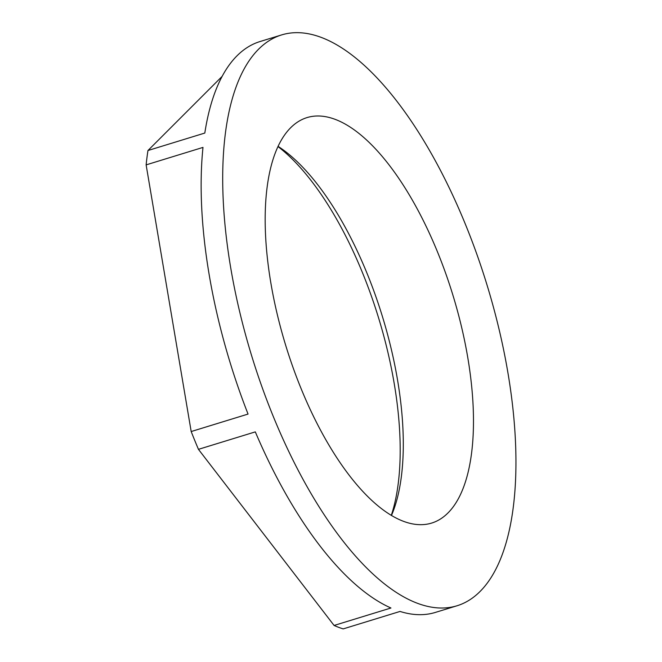 <?xml version="1.0" encoding="UTF-8"?>
<svg xmlns="http://www.w3.org/2000/svg" width="662" height="662" viewBox="0 0 662 662"><rect width="100%" height="100%" fill="white"/><g stroke="black" fill="none" stroke-linecap="round" stroke-linejoin="round"><path stroke-width="0.99" d="M447.942 512.984A212.105 87.285 -107.1 0 1 432.716 522.732A212.105 87.285 -107.1 0 1 293.523 368.883A212.105 87.285 -107.1 0 1 290.709 127.692A212.105 87.285 -107.1 0 1 308.186 117.257A212.105 87.285 -107.1 0 1 446.089 274.482A212.105 87.285 -107.1 0 1 447.942 512.984M456.995 605.78L435.381 612.416A298.595 122.875 -107.1 0 1 400.038 611.44L343.181 628.9A298.595 122.875 -107.1 0 1 334.087 625.458L390.944 607.997A298.595 122.875 -107.1 0 1 255.309 431.881L198.451 449.341A298.595 122.875 -107.1 0 1 191.186 431.541L248.051 414.073A298.595 122.875 -107.1 0 1 202.986 147.411L146.128 164.879A298.595 122.875 -107.1 0 1 147.957 150.522L204.815 133.054A298.595 122.875 -107.1 0 1 237.046 55.774A298.595 122.875 -107.1 0 1 260.05 41.532L281.664 34.904A298.595 122.875 -107.1 0 1 476.723 253.894A298.595 122.875 -107.1 0 1 480 591.538A298.595 122.875 -107.1 0 1 456.995 605.78A298.595 122.875 -107.1 0 1 261.929 386.782A298.595 122.875 -107.1 0 1 258.652 49.137A298.595 122.875 -107.1 0 1 281.664 34.904M278.007 146.583A222.713 91.654 -107.1 0 1 378.465 317.528A222.713 91.654 -107.1 0 1 391.275 515.4M334.087 625.458L198.451 449.341M191.186 431.541L146.128 164.879M147.957 150.522L222.167 76.337M278.098 146.385A214.554 88.294 -107.1 0 1 279.869 147.543A214.554 88.294 -107.1 0 1 382.363 316.337A214.554 88.294 -107.1 0 1 392.276 513.555A214.554 88.294 -107.1 0 1 391.465 515.508"/></g></svg>
